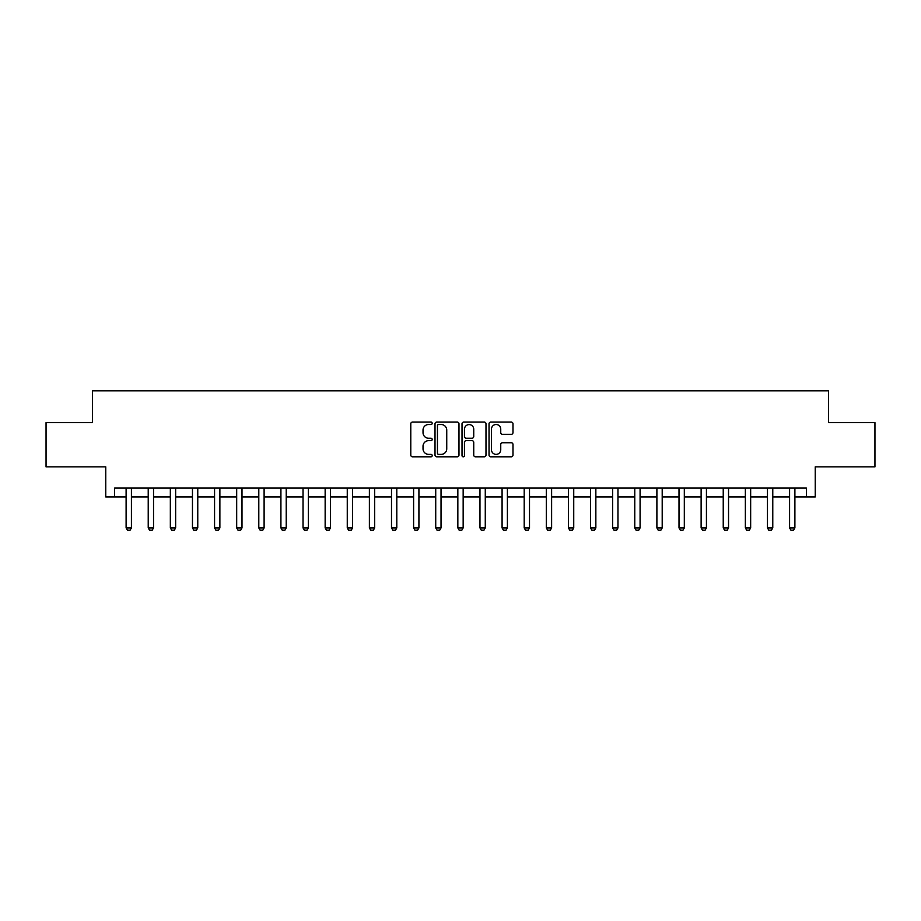 <?xml version="1.0" encoding="UTF-8"?>
<svg xmlns="http://www.w3.org/2000/svg" width="921" height="921" viewBox="0 0 921 921"><rect width="100%" height="100%" fill="white"/><g stroke="black" fill="none" stroke-linecap="round" stroke-linejoin="round"><path stroke-width="1.38" d="M432.191 423.292A1.22 1.22 0 0 0 430.982 422.083L412.527 422.083A1.738 1.738 0 0 0 410.789 423.821L410.789 455.078A1.738 1.738 0 0 0 412.527 456.816L430.982 456.816A1.22 1.22 0 0 0 432.191 455.596A1.22 1.22 0 0 0 430.982 454.375L428.587 454.375A5.561 5.561 0 0 1 423.027 448.826L423.027 446.213A5.561 5.561 0 0 1 428.587 440.664L430.982 440.664A1.22 1.22 0 0 0 432.191 439.444A1.22 1.22 0 0 0 430.982 438.235L428.587 438.235A5.561 5.561 0 0 1 423.027 432.674L423.027 430.072A5.561 5.561 0 0 1 428.587 424.512L430.982 424.512A1.22 1.22 0 0 0 432.191 423.292M511.259 434.321A1.738 1.738 0 0 0 512.985 432.582L512.985 423.821A1.738 1.738 0 0 0 511.259 422.083L490.766 422.083A1.738 1.738 0 0 0 489.028 423.821L489.028 455.078A1.738 1.738 0 0 0 490.766 456.816L511.259 456.816A1.738 1.738 0 0 0 512.985 455.078L512.985 444.486A1.738 1.738 0 0 0 511.259 442.748L502.486 442.748A1.738 1.738 0 0 0 500.748 444.486L500.748 449.736A4.651 4.651 0 0 1 496.097 454.375A4.651 4.651 0 0 1 491.457 449.736L491.457 429.151A4.651 4.651 0 0 1 496.097 424.512A4.651 4.651 0 0 1 500.748 429.151L500.748 432.582A1.738 1.738 0 0 0 502.486 434.321L511.259 434.321M114.607 496.949L114.607 488.095L806.393 488.095L806.393 496.949L815.235 496.949L815.235 466.866L874.95 466.866L874.95 422.635L828.509 422.635L828.509 390.792L92.491 390.792L92.491 422.635L46.05 422.635L46.05 466.866L105.765 466.866L105.765 496.949L126.108 496.949M458.98 423.821A1.738 1.738 0 0 0 457.242 422.083L436.75 422.083A1.738 1.738 0 0 0 435.011 423.821L435.011 455.078A1.738 1.738 0 0 0 436.75 456.816L457.242 456.816A1.738 1.738 0 0 0 458.98 455.078L458.98 423.821M463.758 422.083L484.25 422.083A1.738 1.738 0 0 1 485.989 423.821L485.989 455.078A1.738 1.738 0 0 1 484.25 456.816L475.478 456.816A1.738 1.738 0 0 1 473.739 455.078L473.739 442.402A1.738 1.738 0 0 0 472.001 440.664L466.187 440.664A1.738 1.738 0 0 0 464.449 442.402L464.449 455.596A1.22 1.22 0 0 1 463.24 456.816A1.22 1.22 0 0 1 462.02 455.596L462.02 423.821A1.738 1.738 0 0 1 463.758 422.083M131.415 496.949L148.223 496.949M153.531 496.949L170.339 496.949M175.646 496.949L192.454 496.949M197.762 496.949L214.57 496.949M219.877 496.949L236.685 496.949M241.993 496.949L258.801 496.949M264.108 496.949L280.917 496.949M286.224 496.949L303.032 496.949M308.339 496.949L325.148 496.949M330.455 496.949L347.263 496.949M352.57 496.949L369.379 496.949M374.686 496.949L391.494 496.949M396.801 496.949L413.61 496.949M418.917 496.949L435.725 496.949M441.032 496.949L457.841 496.949M463.159 496.949L479.968 496.949M485.275 496.949L502.083 496.949M507.39 496.949L524.199 496.949M529.506 496.949L546.314 496.949M551.621 496.949L568.43 496.949M573.737 496.949L590.545 496.949M595.852 496.949L612.661 496.949M617.968 496.949L634.776 496.949M640.083 496.949L656.892 496.949M662.199 496.949L679.007 496.949M684.315 496.949L701.123 496.949M706.43 496.949L723.238 496.949M728.546 496.949L745.354 496.949M750.661 496.949L767.469 496.949M772.777 496.949L789.585 496.949M794.892 496.949L806.393 496.949M438.661 424.512A1.22 1.22 0 0 0 437.44 425.721L437.44 453.167A1.22 1.22 0 0 0 438.661 454.375L441.182 454.375A5.561 5.561 0 0 0 446.743 448.826L446.743 430.072A5.561 5.561 0 0 0 441.182 424.512L438.661 424.512M473.739 429.244A4.651 4.651 0 0 0 469.1 424.593A4.651 4.651 0 0 0 464.449 429.244L464.449 436.496A1.738 1.738 0 0 0 466.187 438.235L472.001 438.235A1.738 1.738 0 0 0 473.739 436.496L473.739 429.244M131.611 488.095L131.496 488.452A1.773 1.773 0 0 0 131.415 488.982L131.415 527.906L130.091 530.208L127.432 530.208L126.108 527.906L126.108 488.982A1.773 1.773 0 0 0 126.027 488.452L125.912 488.095M126.108 527.906L131.415 527.906M153.726 488.095L153.611 488.452A1.773 1.773 0 0 0 153.531 488.982L153.531 527.906L152.207 530.208L149.547 530.208L148.223 527.906L148.223 488.982A1.773 1.773 0 0 0 148.143 488.452L148.028 488.095M148.223 527.906L153.531 527.906M175.842 488.095L175.727 488.452A1.773 1.773 0 0 0 175.646 488.982L175.646 527.906L174.322 530.208L171.663 530.208L170.339 527.906L170.339 488.982A1.773 1.773 0 0 0 170.258 488.452L170.143 488.095M170.339 527.906L175.646 527.906M197.957 488.095L197.842 488.452A1.773 1.773 0 0 0 197.762 488.982L197.762 527.906L196.438 530.208L193.778 530.208L192.454 527.906L192.454 488.982A1.773 1.773 0 0 0 192.374 488.452L192.259 488.095M192.454 527.906L197.762 527.906M220.073 488.095L219.958 488.452A1.773 1.773 0 0 0 219.877 488.982L219.877 527.906L218.553 530.208L215.894 530.208L214.57 527.906L214.57 488.982A1.773 1.773 0 0 0 214.489 488.452L214.374 488.095M214.57 527.906L219.877 527.906M242.188 488.095L242.085 488.452A1.773 1.773 0 0 0 241.993 488.982L241.993 527.906L240.669 530.208L238.009 530.208L236.685 527.906L236.685 488.982A1.773 1.773 0 0 0 236.605 488.452L236.49 488.095M236.685 527.906L241.993 527.906M264.304 488.095L264.2 488.452A1.773 1.773 0 0 0 264.108 488.982L264.108 527.906L262.784 530.208L260.136 530.208L258.801 527.906L258.801 488.982A1.773 1.773 0 0 0 258.72 488.452L258.605 488.095M258.801 527.906L264.108 527.906M286.419 488.095L286.316 488.452A1.773 1.773 0 0 0 286.224 488.982L286.224 527.906L284.9 530.208L282.252 530.208L280.917 527.906L280.917 488.982A1.773 1.773 0 0 0 280.836 488.452L280.721 488.095M280.917 527.906L286.224 527.906M308.535 488.095L308.431 488.452A1.773 1.773 0 0 0 308.339 488.982L308.339 527.906L307.015 530.208L304.367 530.208L303.032 527.906L303.032 488.982A1.773 1.773 0 0 0 302.951 488.452L302.836 488.095M303.032 527.906L308.339 527.906M330.651 488.095L330.547 488.452A1.773 1.773 0 0 0 330.455 488.982L330.455 527.906L329.131 530.208L326.483 530.208L325.148 527.906L325.148 488.982A1.773 1.773 0 0 0 325.067 488.452L324.952 488.095M325.148 527.906L330.455 527.906M352.766 488.095L352.662 488.452A1.773 1.773 0 0 0 352.57 488.982L352.57 527.906L351.246 530.208L348.599 530.208L347.263 527.906L347.263 488.982A1.773 1.773 0 0 0 347.182 488.452L347.079 488.095M347.263 527.906L352.57 527.906M374.882 488.095L374.778 488.452A1.773 1.773 0 0 0 374.686 488.982L374.686 527.906L373.362 530.208L370.714 530.208L369.379 527.906L369.379 488.982A1.773 1.773 0 0 0 369.298 488.452L369.194 488.095M369.379 527.906L374.686 527.906M396.997 488.095L396.893 488.452A1.773 1.773 0 0 0 396.801 488.982L396.801 527.906L395.477 530.208L392.83 530.208L391.494 527.906L391.494 488.982A1.773 1.773 0 0 0 391.413 488.452L391.31 488.095M391.494 527.906L396.801 527.906M419.113 488.095L419.009 488.452A1.773 1.773 0 0 0 418.917 488.982L418.917 527.906L417.593 530.208L414.945 530.208L413.61 527.906L413.61 488.982A1.773 1.773 0 0 0 413.529 488.452L413.425 488.095M413.61 527.906L418.917 527.906M441.228 488.095L441.124 488.452A1.773 1.773 0 0 0 441.032 488.982L441.032 527.906L439.708 530.208L437.061 530.208L435.725 527.906L435.725 488.982A1.773 1.773 0 0 0 435.645 488.452L435.541 488.095M435.725 527.906L441.032 527.906M463.344 488.095L463.24 488.452A1.773 1.773 0 0 0 463.159 488.982L463.159 527.906L461.824 530.208L459.176 530.208L457.841 527.906L457.841 488.982A1.773 1.773 0 0 0 457.76 488.452L457.656 488.095M457.841 527.906L463.159 527.906M485.459 488.095L485.355 488.452A1.773 1.773 0 0 0 485.275 488.982L485.275 527.906L483.939 530.208L481.292 530.208L479.968 527.906L479.968 488.982A1.773 1.773 0 0 0 479.876 488.452L479.772 488.095M479.968 527.906L485.275 527.906M507.575 488.095L507.471 488.452A1.773 1.773 0 0 0 507.39 488.982L507.39 527.906L506.055 530.208L503.407 530.208L502.083 527.906L502.083 488.982A1.773 1.773 0 0 0 501.991 488.452L501.887 488.095M502.083 527.906L507.39 527.906M529.69 488.095L529.587 488.452A1.773 1.773 0 0 0 529.506 488.982L529.506 527.906L528.17 530.208L525.523 530.208L524.199 527.906L524.199 488.982A1.773 1.773 0 0 0 524.107 488.452L524.003 488.095M524.199 527.906L529.506 527.906M551.806 488.095L551.702 488.452A1.773 1.773 0 0 0 551.621 488.982L551.621 527.906L550.286 530.208L547.638 530.208L546.314 527.906L546.314 488.982A1.773 1.773 0 0 0 546.222 488.452L546.118 488.095M546.314 527.906L551.621 527.906M573.921 488.095L573.818 488.452A1.773 1.773 0 0 0 573.737 488.982L573.737 527.906L572.402 530.208L569.754 530.208L568.43 527.906L568.43 488.982A1.773 1.773 0 0 0 568.338 488.452L568.234 488.095M568.43 527.906L573.737 527.906M596.048 488.095L595.933 488.452A1.773 1.773 0 0 0 595.852 488.982L595.852 527.906L594.517 530.208L591.869 530.208L590.545 527.906L590.545 488.982A1.773 1.773 0 0 0 590.453 488.452L590.349 488.095M590.545 527.906L595.852 527.906M618.164 488.095L618.049 488.452A1.773 1.773 0 0 0 617.968 488.982L617.968 527.906L616.633 530.208L613.985 530.208L612.661 527.906L612.661 488.982A1.773 1.773 0 0 0 612.569 488.452L612.465 488.095M612.661 527.906L617.968 527.906M640.279 488.095L640.164 488.452A1.773 1.773 0 0 0 640.083 488.982L640.083 527.906L638.748 530.208L636.1 530.208L634.776 527.906L634.776 488.982A1.773 1.773 0 0 0 634.684 488.452L634.581 488.095M634.776 527.906L640.083 527.906M662.395 488.095L662.28 488.452A1.773 1.773 0 0 0 662.199 488.982L662.199 527.906L660.864 530.208L658.216 530.208L656.892 527.906L656.892 488.982A1.773 1.773 0 0 0 656.8 488.452L656.696 488.095M656.892 527.906L662.199 527.906M684.51 488.095L684.395 488.452A1.773 1.773 0 0 0 684.315 488.982L684.315 527.906L682.991 530.208L680.331 530.208L679.007 527.906L679.007 488.982A1.773 1.773 0 0 0 678.915 488.452L678.812 488.095M679.007 527.906L684.315 527.906M706.626 488.095L706.511 488.452A1.773 1.773 0 0 0 706.43 488.982L706.43 527.906L705.106 530.208L702.447 530.208L701.123 527.906L701.123 488.982A1.773 1.773 0 0 0 701.042 488.452L700.927 488.095M701.123 527.906L706.43 527.906M728.741 488.095L728.626 488.452A1.773 1.773 0 0 0 728.546 488.982L728.546 527.906L727.222 530.208L724.562 530.208L723.238 527.906L723.238 488.982A1.773 1.773 0 0 0 723.158 488.452L723.043 488.095M723.238 527.906L728.546 527.906M750.857 488.095L750.742 488.452A1.773 1.773 0 0 0 750.661 488.982L750.661 527.906L749.337 530.208L746.678 530.208L745.354 527.906L745.354 488.982A1.773 1.773 0 0 0 745.273 488.452L745.158 488.095M745.354 527.906L750.661 527.906M772.972 488.095L772.857 488.452A1.773 1.773 0 0 0 772.777 488.982L772.777 527.906L771.453 530.208L768.793 530.208L767.469 527.906L767.469 488.982A1.773 1.773 0 0 0 767.389 488.452L767.274 488.095M767.469 527.906L772.777 527.906M795.088 488.095L794.973 488.452A1.773 1.773 0 0 0 794.892 488.982L794.892 527.906L793.568 530.208L790.909 530.208L789.585 527.906L789.585 488.982A1.773 1.773 0 0 0 789.504 488.452L789.389 488.095M789.585 527.906L794.892 527.906"/></g></svg>
